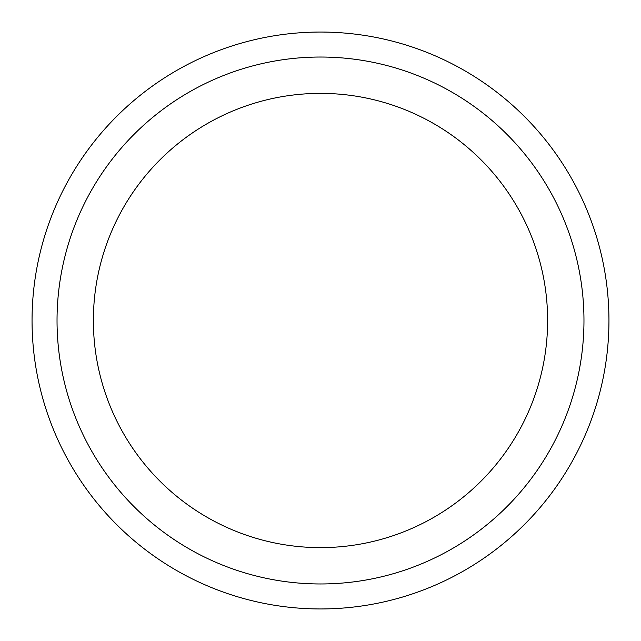 <?xml version="1.0" encoding="UTF-8"?>
<svg xmlns="http://www.w3.org/2000/svg" width="641" height="641" viewBox="0 0 641 641"><rect width="100%" height="100%" fill="white"/><g stroke="black" fill="none" stroke-linecap="round" stroke-linejoin="round"><path stroke-width="0.96" d="M320.5 93.378A227.122 227.122 0 0 0 93.378 320.5A227.122 227.122 0 0 0 320.5 547.622A227.122 227.122 0 0 0 547.622 320.5A227.122 227.122 0 0 0 320.5 93.378M320.5 583.967A263.467 263.467 0 0 0 583.967 320.5A263.467 263.467 0 0 0 320.5 57.033A263.467 263.467 0 0 0 57.033 320.5A263.467 263.467 0 0 0 320.5 583.967M320.5 608.95A288.45 288.45 0 0 0 608.95 320.5A288.45 288.45 0 0 0 320.5 32.05A288.45 288.45 0 0 0 32.05 320.5A288.45 288.45 0 0 0 320.5 608.95"/></g></svg>
